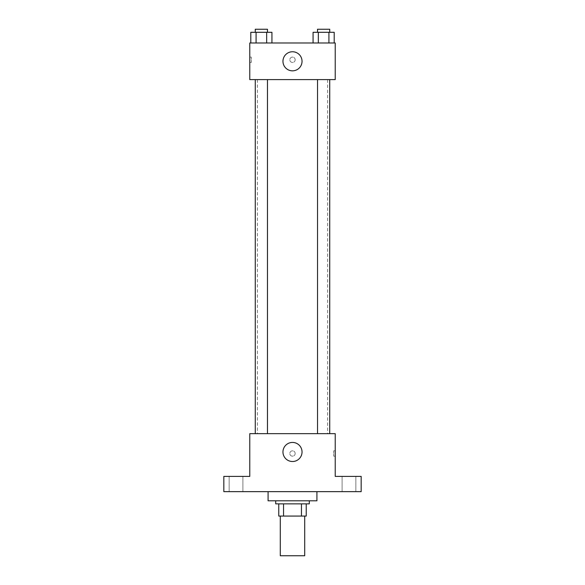 <?xml version="1.0" encoding="UTF-8"?>
<svg xmlns="http://www.w3.org/2000/svg" width="585" height="585" viewBox="0 0 585 585"><rect width="100%" height="100%" fill="white"/><g stroke="black" fill="none" stroke-linecap="round" stroke-linejoin="round"><path stroke-width="0.44" stroke-dasharray="2.92 2.19" d="M304.712 555.75L280.288 555.75M304.712 516.072L280.288 516.072L304.712 516.072M283.542 516.072L278.767 516.072L278.767 503.86L283.542 503.86L283.542 516.072L306.233 516.072M301.458 503.86L283.542 503.86L301.458 503.86L301.458 516.072M283.542 503.86L278.767 503.86M275.711 503.86L309.289 503.86M292.5 500.811L275.711 500.811L292.5 500.811M316.916 500.811L268.084 500.811M316.916 491.656L268.084 491.656L316.916 491.656M236.033 491.656L242.907 491.656L236.033 491.656M348.967 491.656L342.093 491.656L348.967 491.656M223.828 491.656L361.172 491.656L361.172 476.395L335.227 476.395L335.227 433.66L249.773 433.66L249.773 476.395L223.828 476.395L223.828 491.656M295.169 453.499A2.669 2.669 0 0 0 291.162 451.189A2.669 2.669 0 0 0 291.162 455.817A2.669 2.669 0 0 0 295.169 453.499A2.669 2.669 0 0 0 291.162 451.189A2.669 2.669 0 0 0 291.162 455.817A2.669 2.669 0 0 0 295.169 453.499M348.967 476.395L342.093 476.395L348.967 476.395M236.033 476.395L242.907 476.395L236.033 476.395M327.6 433.66L257.4 433.66L327.6 433.66L327.6 79.611L257.4 79.611L327.6 79.611M267.469 433.66L255.265 433.66L267.469 433.66L255.265 433.66L267.469 433.66L267.469 79.611L255.265 79.611L267.469 79.611M329.735 433.66L317.531 433.66L329.735 433.66L317.531 433.66L329.735 433.66L329.735 79.611L317.531 79.611L329.735 79.611M249.773 456.176L249.773 450.83L249.773 456.176M335.227 450.83L335.227 456.176L335.227 450.83L333.691 450.83L333.691 456.176L333.691 450.83M302.036 451.978A9.535 9.535 0 0 1 287.732 460.234A9.535 9.535 0 0 1 287.732 443.715A9.535 9.535 0 0 1 302.036 451.978M249.773 79.611L335.227 79.611L335.227 42.983L249.773 42.983L249.773 79.611M295.169 59.772A2.669 2.669 0 0 0 291.162 57.462A2.669 2.669 0 0 0 291.162 62.083A2.669 2.669 0 0 0 295.169 59.772A2.669 2.669 0 0 0 291.162 57.462A2.669 2.669 0 0 0 291.162 62.083A2.669 2.669 0 0 0 295.169 59.772M250.797 42.983L250.797 32.299L256.084 32.299L256.084 42.983L250.797 42.983L271.937 42.983L250.797 42.983L271.937 42.983L250.797 42.983L271.937 42.983L250.797 42.983L256.084 42.983L256.084 32.299L271.937 32.299L266.658 32.299L266.658 42.983L266.658 32.299L250.797 32.299L271.937 32.299L271.937 42.983M313.063 42.983L313.063 32.299L318.342 32.299L318.342 42.983L313.063 42.983L334.203 42.983L313.063 42.983L334.203 42.983L313.063 42.983L334.203 42.983L313.063 42.983L318.342 42.983L318.342 32.299L334.203 32.299L328.916 32.299L328.916 42.983L328.916 32.299L313.063 32.299L334.203 32.299L334.203 42.983M249.773 62.441L249.773 57.103L249.773 62.441L251.309 62.441L251.309 57.103L251.309 62.441M335.227 57.103L335.227 62.441L335.227 57.103M302.036 61.301A9.535 9.535 0 0 1 287.732 69.556A9.535 9.535 0 0 1 287.732 53.038A9.535 9.535 0 0 1 302.036 61.301M329.735 32.299L317.531 32.299L329.735 32.299L317.531 32.299L329.735 32.299L329.735 29.25L317.531 29.25L329.735 29.25L317.531 29.25L317.531 32.299M267.469 32.299L255.265 32.299L267.469 32.299L255.265 32.299L267.469 32.299L267.469 29.25L255.265 29.25L267.469 29.25L255.265 29.25L255.265 32.299M328.916 32.299L328.916 42.983M318.342 32.299L318.342 42.983M266.658 32.299L266.658 42.983M256.084 32.299L256.084 42.983M242.907 491.656L242.907 476.395L242.907 491.656M229.159 491.656L229.159 476.395L229.159 491.656M355.841 491.656L355.841 476.395L355.841 491.656M342.093 491.656L342.093 476.395L342.093 491.656M333.691 456.176L335.227 456.176M257.4 79.611L257.4 433.66M255.265 79.611L255.265 433.66M317.531 79.611L317.531 433.66M251.309 57.103L249.773 57.103"/><path stroke-width="0.88" d="M280.288 516.072L280.288 555.75L304.712 555.75L304.712 516.072M301.458 503.86L301.458 516.072L278.767 516.072L278.767 503.86M301.458 516.072L306.233 516.072L306.233 503.86L306.233 516.072M309.289 500.811L309.289 503.86L275.711 503.86L275.711 500.811M283.542 503.86L283.542 516.072M268.084 491.656L268.084 500.811L316.916 500.811L316.916 491.656M361.172 491.656L223.828 491.656L223.828 476.395L249.773 476.395L249.773 433.66L335.227 433.66L335.227 476.395L361.172 476.395L361.172 491.656M302.036 451.978A9.535 9.535 0 0 1 287.732 460.234A9.535 9.535 0 0 1 287.732 443.715A9.535 9.535 0 0 1 302.036 451.978M317.531 433.66L317.531 79.611M267.469 79.611L267.469 433.66M335.227 79.611L249.773 79.611L249.773 42.983L335.227 42.983L335.227 79.611M302.036 61.301A9.535 9.535 0 0 1 287.732 69.556A9.535 9.535 0 0 1 287.732 53.038A9.535 9.535 0 0 1 302.036 61.301M334.203 42.983L334.203 32.299L313.063 32.299L313.063 42.983M328.916 32.299L328.916 42.983M318.342 32.299L318.342 42.983M317.531 32.299L317.531 29.25L329.735 29.25L329.735 32.299M271.937 42.983L271.937 32.299L250.797 32.299L250.797 42.983M266.658 32.299L266.658 42.983M256.084 32.299L256.084 42.983M255.265 32.299L255.265 29.25L267.469 29.25L267.469 32.299M329.735 433.66L329.735 79.611M255.265 79.611L255.265 433.66"/></g></svg>
